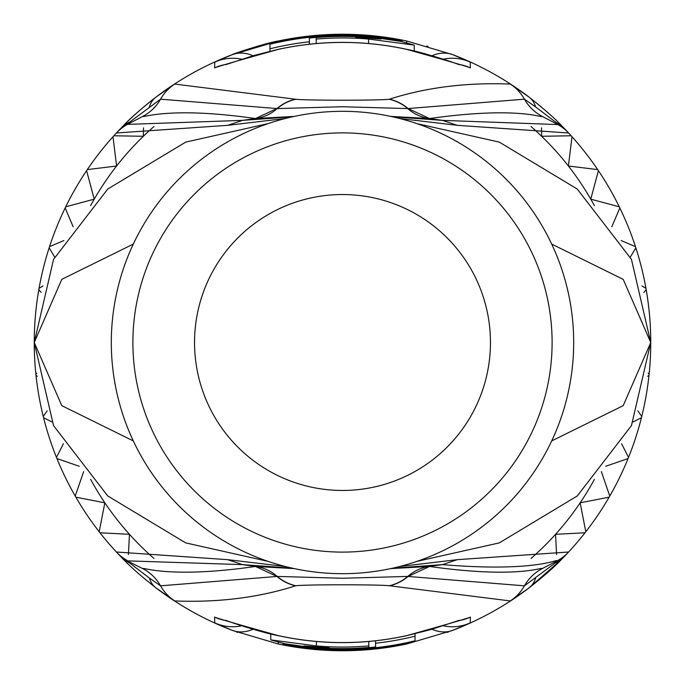 <?xml version="1.0" encoding="UTF-8"?>
<svg xmlns="http://www.w3.org/2000/svg" width="685" height="685" viewBox="0 0 685 685"><rect width="100%" height="100%" fill="white"/><g stroke="black" fill="none" stroke-linecap="round" stroke-linejoin="round"><path stroke-width="1.03" d="M594.383 479.38A286.673 286.673 0 0 1 530.995 558.489M153.997 558.481A286.673 286.673 0 0 1 90.617 479.38M90.617 205.62A286.673 286.673 0 0 1 153.997 126.519M530.995 126.511A286.673 286.673 0 0 1 594.383 205.62M128.403 554.516L129.465 534.317L99.984 532.776A308.25 308.25 0 0 1 99.205 531.774L104.839 502.807L75.864 497.173A308.25 308.25 0 0 1 75.23 496.077L83.664 471.588M236.479 631.947A308.25 308.25 0 0 0 237.669 632.375M277.793 643.883L277.793 643.883A308.25 308.25 0 0 0 279.035 644.148M320.366 649.954A308.25 308.25 0 0 0 321.633 650.039M278.452 642.29L278.101 643.943A308.25 308.25 0 0 0 406.881 643.951A308.25 308.25 0 0 1 278.093 643.943L232.112 630.303L214.756 622.879L214.619 617.091C216.725 618.178 237.909 624.343 278.17 635.594A300.073 300.073 0 0 0 406.83 635.594C447.082 624.343 468.266 618.178 470.381 617.091L470.244 622.879L452.888 630.303L406.881 643.951A308.25 308.25 0 0 0 407.207 643.883L407.207 643.883M447.331 632.375A308.25 308.25 0 0 0 448.521 631.947M601.336 471.588L609.77 496.077A308.25 308.25 0 0 1 609.136 497.173L580.161 502.807L585.795 531.774A308.25 308.25 0 0 1 585.016 532.776L555.535 534.317L556.597 554.516M621.578 443.726L628.539 457.383A308.25 308.25 0 0 1 628.068 458.556L605.754 466.245M637.846 410.889L641.742 416.454A308.25 308.25 0 0 1 641.443 417.687L633.214 421.883M648.215 373.111L649.123 374.087A308.25 308.25 0 0 1 648.995 375.354L647.659 376.288M650.39 330.992L650.536 331.112A308.25 308.25 0 0 1 650.587 332.379L650.476 332.473M621.141 240.563L635.466 246.643A308.25 308.25 0 0 1 635.86 247.85L630.32 257.063M541.492 127.915L541.638 136.289L571.153 135.767A308.25 308.25 0 0 1 572.001 136.709L568.404 166.01L597.697 169.606A308.25 308.25 0 0 1 598.407 170.651L590.77 199.164L619.274 206.802A308.25 308.25 0 0 1 619.831 207.94L611.851 226.735M541.124 106.774L541.124 106.774A308.25 308.25 0 0 0 540.157 105.961L540.157 105.961M428.074 46.366L428.074 46.366A308.25 308.25 0 0 0 426.858 46.015L426.858 46.015M386.032 37.341A308.25 308.25 0 0 0 384.773 37.161M285.328 118.496L227.66 125.338L116.407 132.993L123.668 125.406C129.782 118.788 140.519 109.369 155.88 97.159A308.25 308.25 0 0 1 232.112 54.697C232.189 54.012 267.955 42.453 278.093 41.057A308.25 308.25 0 0 1 406.881 41.049L452.888 54.697L470.244 62.121L470.381 67.909C468.275 66.822 447.091 60.657 406.83 49.406A300.073 300.073 0 0 0 278.17 49.406C237.918 60.657 216.734 66.822 214.619 67.909L214.756 62.121L232.112 54.697L278.093 41.057A308.25 308.25 0 0 1 342.5 34.25A308.25 308.25 0 0 0 341.866 34.25M258.142 46.015L258.142 46.015A308.25 308.25 0 0 0 256.926 46.366L256.926 46.366M73.149 226.735L65.169 207.94A308.25 308.25 0 0 1 65.726 206.802L94.23 199.164L86.593 170.651A308.25 308.25 0 0 1 87.303 169.606L116.596 166.01L112.999 136.709A308.25 308.25 0 0 1 113.847 135.767L143.362 136.289L143.507 127.915M54.68 257.063L49.14 247.85A308.25 308.25 0 0 1 49.534 246.643L63.859 240.563M41.1 292.401L38.822 289.601A308.25 308.25 0 0 1 39.045 288.351L42.992 285.97M34.524 332.473L34.413 332.379A308.25 308.25 0 0 1 34.464 331.112L34.61 330.992M37.341 376.288L36.005 375.354A308.25 308.25 0 0 1 35.877 374.087L36.785 373.111M51.786 421.883L43.557 417.687A308.25 308.25 0 0 1 43.258 416.454L47.154 410.889M79.246 466.245L56.932 458.556A308.25 308.25 0 0 1 56.461 457.383L63.422 443.726M642.008 285.97L645.955 288.351A308.25 308.25 0 0 1 646.178 289.601L643.9 292.401M399.663 566.512L457.34 559.662L568.593 552.007L561.34 559.585C554.85 566.538 544.113 575.957 529.12 587.841L510.256 600.942L389.217 585.735C378.428 584.476 306.572 584.476 295.783 585.735L295.552 585.803C242.618 602.869 193.786 601.618 174.744 600.933L155.897 587.85C141.59 576.573 130.869 567.171 123.737 559.662L116.407 552.007A43.412 43.412 99 0 0 127.967 560.887L242.533 564.628L227.66 559.662L285.337 566.512M149.416 578.08L126.519 560.57L142.985 568.73A43.412 43.412 -80 0 1 160.555 585.821L149.416 578.08A43.412 26.895 -52.7 0 0 155.897 587.85L155.897 587.85A308.25 308.25 0 0 0 232.112 630.303A308.25 308.25 0 0 1 155.897 587.85M268.032 123.634L185.712 142.103L107.725 189.051L53.558 259.358L34.25 342.5A308.25 308.25 0 0 0 119.036 554.824L123.737 559.662L129.328 562.822A24.146 12.921 -35.1 0 0 127.033 560.433A43.412 42.984 -42.4 0 1 116.63 552.256M416.968 561.366L499.288 542.897L577.275 495.949L631.442 425.642L650.75 342.5A308.25 308.25 0 0 1 565.956 554.833A43.412 36.125 -136.5 0 1 558.481 560.57L524.445 585.821L407.763 576.428L342.534 578.26L277.237 576.428L160.555 585.821A43.412 43.412 -90.8 0 0 174.744 600.933M133.31 244.083L61.796 279.343L34.25 342.5L53.558 425.642L107.725 495.949L185.712 542.897L268.032 561.366M116.407 552.007L227.66 559.662M294.25 568.593L255.445 566.452L242.533 564.628L292.495 568.216M392.505 568.216L442.467 564.628L457.34 559.662M568.593 552.007A43.412 43.412 80.5 0 1 557.033 560.887L542.015 568.73C542.957 566.444 519.324 579.142 429.555 566.452L442.467 564.628C538.538 572.617 558.72 558.052 557.033 560.887L558.481 560.57M568.362 552.264A43.412 42.967 -137.6 0 1 557.975 560.424A24.189 12.955 -144.6 0 0 555.706 562.796L561.34 559.585L565.964 554.833M535.593 578.08A43.412 26.878 -127.3 0 1 529.12 587.841L529.12 587.841A308.25 308.25 0 0 1 452.888 630.303A43.155 32.144 -111 0 1 431.987 629.241M295.552 585.803A43.412 42.093 -111.9 0 1 276.997 576.496L255.445 566.452C168.065 579.073 141.59 566.563 142.985 568.73M389.474 585.812A43.412 42.042 -68.9 0 0 407.995 576.496L429.555 566.452L390.75 568.593M389.217 585.735A43.412 42.05 -68.7 0 0 407.763 576.428A43.412 41.631 -80 0 1 429.332 566.409M295.783 585.735A43.412 42.05 -111.3 0 1 277.237 576.428A43.412 41.631 -100 0 0 255.668 566.409M253.013 55.759A43.155 32.144 69 0 0 232.112 54.697A308.25 308.25 0 0 0 155.88 97.159L174.744 84.067L295.783 99.265C306.572 100.524 378.428 100.524 389.217 99.265L389.448 99.197C442.373 82.132 491.213 83.382 510.256 84.058L529.12 97.159C544.275 109.189 555.013 118.608 561.34 125.415L565.956 130.167A308.25 308.25 0 0 1 650.75 342.5L631.442 259.358L577.275 189.051L499.288 142.103L416.968 123.634M126.519 560.57A43.412 36.134 -43.5 0 1 119.036 554.824A308.25 308.25 0 0 1 119.044 130.167A43.412 36.125 43.5 0 1 126.519 124.43L160.555 99.179L277.237 108.572L342.466 106.74L407.763 108.572L524.445 99.179L535.593 106.92L555.715 122.204L558.481 124.43L557.975 124.576L442.467 120.372L457.34 125.338L399.672 118.496M551.69 440.917L623.204 405.657L650.75 342.5A308.25 308.25 0 0 0 565.956 130.167L568.593 132.993L457.34 125.338M390.75 116.407L429.555 118.548L442.467 120.372L392.505 116.784M292.495 116.784L242.533 120.372L227.66 125.338M116.407 132.993A43.412 43.412 -99.4 0 1 127.967 124.113L142.985 116.27C141.59 118.428 168.073 105.927 255.445 118.548L242.533 120.372L126.519 124.43M116.638 132.736A43.412 42.967 42.4 0 1 127.025 124.576A24.18 12.955 35.3 0 0 129.294 122.204L123.668 125.406M529.12 97.159A308.25 308.25 0 0 0 452.888 54.697A308.25 308.25 0 0 1 529.12 97.159L529.12 97.159A43.412 26.878 127.3 0 1 535.593 106.92M389.448 99.197A43.412 42.093 68.1 0 1 408.003 108.504L429.555 118.548C519.307 105.858 542.965 118.556 542.015 116.27L557.033 124.113A43.412 43.412 -81 0 1 568.593 132.993M558.481 124.43A43.412 36.125 136.5 0 1 565.956 130.167L561.34 125.406L555.715 122.204A24.189 12.955 144.6 0 0 557.984 124.576A43.412 42.958 137.6 0 1 568.362 132.736M295.526 99.188A43.412 42.042 111.1 0 0 277.005 108.504L255.445 118.548L294.25 116.407M389.217 99.265A43.412 42.05 68.7 0 1 407.763 108.572A43.412 41.631 80 0 0 429.332 118.591M309.423 44.208L309.423 38.035A306.263 306.263 0 0 1 368.607 37.358C385.321 39.302 385.321 39.533 368.607 38.043A305.57 305.57 0 0 0 355.661 37.213L355.661 36.69A306.092 306.092 0 0 0 316.205 37.538L316.205 39.079A304.56 304.56 0 0 1 368.607 39.062L414.228 45.099L400.965 41.417L368.607 36.63A306.983 306.983 0 0 0 269.967 44.208L269.967 48.789A302.53 302.53 0 0 1 309.423 41.776L309.423 38.035M269.967 51.247L269.967 48.789M316.205 43.532L316.205 39.079M368.607 37.358C385.321 39.302 385.321 39.533 368.607 38.043L368.607 37.358M269.967 44.208L269.967 43.84A307.342 307.342 0 0 1 316.205 36.288L316.205 36.511A307.111 307.111 0 0 1 355.661 35.671L355.661 35.44A307.342 307.342 0 0 1 401.898 40.954L401.898 40.132A308.147 308.147 0 0 0 368.607 35.466C342.842 34.233 328.663 34.139 326.069 35.175A307.77 307.77 0 0 0 269.967 43.403L269.967 43.84M401.898 40.518A307.77 307.77 0 0 0 355.661 35.012L368.607 35.697A307.916 307.916 0 0 1 401.898 40.372M401.898 41.622L401.898 40.954M650.75 342.5L623.204 279.343L551.69 244.083M119.044 130.167A308.25 308.25 0 0 0 34.25 342.5L61.796 405.657L133.31 440.917M111.312 342.5A231.188 231.188 0 0 1 342.5 111.312A231.188 231.188 0 0 1 573.688 342.5A231.188 231.188 0 0 1 342.5 573.688A231.188 231.188 0 0 1 111.312 342.5M132.89 342.5A209.61 209.61 0 0 1 342.5 132.89A209.61 209.61 0 0 1 552.11 342.5A209.61 209.61 0 0 1 342.5 552.11A209.61 209.61 0 0 1 132.89 342.5M194.54 342.5A147.96 147.96 0 0 0 342.5 490.46A147.96 147.96 0 0 0 490.46 342.5A147.96 147.96 0 0 0 342.5 194.54A147.96 147.96 0 0 0 194.54 342.5M375.577 640.792L375.577 646.965A306.263 306.263 0 0 1 316.393 647.642C299.679 645.698 299.679 645.467 316.393 646.957A305.57 305.57 0 0 0 329.339 647.787L329.339 648.31A306.092 306.092 0 0 0 368.795 647.462L368.795 645.921A304.56 304.56 0 0 1 316.393 645.938L270.772 639.901L284.035 643.583L316.393 648.37A306.983 306.983 0 0 0 415.033 640.792L415.033 636.211A302.53 302.53 0 0 1 375.577 643.224L375.577 646.965M415.033 633.753L415.033 636.211M368.795 641.468L368.795 645.921M316.393 647.642C299.679 645.698 299.679 645.467 316.393 646.957L316.393 647.642M415.033 640.792L415.033 641.16A307.342 307.342 0 0 1 368.795 648.712L368.795 648.49A307.111 307.111 0 0 1 329.339 649.329L329.339 649.56A307.342 307.342 0 0 1 283.102 644.046L283.102 644.868A308.147 308.147 0 0 0 316.393 649.534C342.158 650.767 356.337 650.861 358.931 649.825A307.77 307.77 0 0 0 415.033 641.597L415.033 641.16M283.102 644.482A307.77 307.77 0 0 0 329.339 649.988L316.393 649.303A307.916 307.916 0 0 1 283.102 644.628M283.102 643.378L283.102 644.046M510.256 600.942A43.412 43.412 -89.1 0 0 524.445 585.821A43.412 43.412 -100.1 0 1 542.015 568.73M342.5 34.25A308.25 308.25 0 0 1 406.881 41.049L406.53 42.71M123.651 125.415C124.353 124.636 136.324 112.297 155.88 97.159A43.412 26.878 52.7 0 0 149.407 106.92M174.744 84.067A43.412 43.412 90.9 0 0 160.555 99.179A43.412 43.412 79.9 0 1 142.985 116.27M510.256 84.058A43.412 43.412 89.5 0 1 524.445 99.179A43.412 43.412 100 0 0 542.015 116.27M295.783 99.265A43.412 42.05 111.3 0 0 277.237 108.572A43.412 41.631 100 0 1 255.668 118.591M214.756 62.121A43.155 43.155 -52.9 0 1 241.711 59.201M214.619 67.909A43.155 43.112 1.6 0 1 225.922 64.441M278.093 41.057L278.196 41.528M452.888 54.697A43.155 32.144 111 0 0 431.987 55.759M470.244 62.121A43.155 43.155 -131.7 0 0 443.289 59.201M470.381 67.909A43.155 43.112 177.7 0 0 459.07 64.441M368.607 43.515L368.607 39.062M406.881 643.951L406.779 643.48M232.112 630.303A43.155 32.144 -69 0 0 253.013 629.241M214.756 622.879A43.155 43.155 48.3 0 0 241.711 625.799M214.619 617.091A43.155 43.112 -2.3 0 0 225.93 620.559M470.381 617.091A43.155 43.112 -178.4 0 1 459.078 620.559M470.244 622.879A43.155 43.155 127.1 0 1 443.289 625.799M316.393 641.485L316.393 645.938M529.12 587.841L561.349 559.577M459.361 64.707L451.124 61.761C431.165 55.288 416.403 51.152 406.847 49.354C363.949 40.055 321.051 40.055 278.161 49.354L253.964 55.485L225.639 64.707M414.228 51.05L414.228 45.099M225.639 620.293L233.876 623.239C253.835 629.712 268.597 633.848 278.153 635.646C321.051 644.945 363.949 644.945 406.839 635.646L431.036 629.515L459.361 620.293M270.772 633.95L270.772 639.901"/></g></svg>
